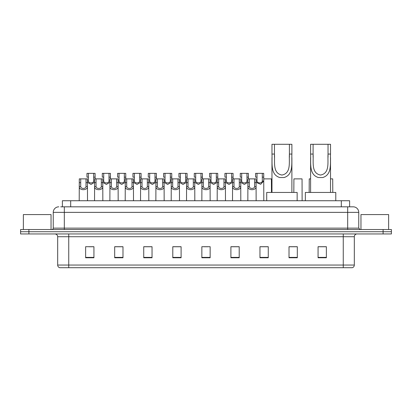 <?xml version="1.0" encoding="UTF-8"?>
<svg xmlns="http://www.w3.org/2000/svg" width="412" height="412" viewBox="0 0 412 412"><rect width="100%" height="100%" fill="white"/><g stroke="black" fill="none" stroke-linecap="round" stroke-linejoin="round"><path stroke-width="0.62" d="M62.387 206.829L62.387 200.742L349.613 200.742L349.613 206.829M60.852 206.829L351.276 206.829M60.724 206.829L64.324 206.829L64.324 212.365L53.251 212.365L53.251 228.14A1.385 1.385 0 0 1 51.871 229.52M58.787 206.829A5.536 5.536 0 0 0 53.251 212.365M358.749 212.365L347.677 212.365L347.677 206.829L353.213 206.829A5.536 5.536 0 0 1 358.749 212.365L358.749 228.14L360.129 229.52M28.902 229.52L20.6 229.52L20.6 231.735L28.902 231.735L20.6 231.735L20.6 233.949L28.902 233.949L28.902 231.735L383.098 231.735L28.902 231.735L28.902 229.52L383.098 229.52L383.098 231.735L391.4 231.735L383.098 231.735L383.098 233.949L28.902 233.949M391.4 229.52L391.4 231.735L391.4 229.52L383.098 229.52M352.188 267.707L343.253 267.707L343.253 265.05L354.32 265.05L354.32 236.715A2.766 2.766 0 0 1 357.086 233.949M352.106 267.707L59.673 267.707A2.766 2.766 0 0 1 57.68 265.05L57.68 236.715C57.515 235.036 56.593 234.114 54.914 233.949M326.371 257.773L326.371 246.706L318.069 246.706L318.069 257.773L326.371 257.773M297.315 257.773L297.315 246.706L289.013 246.706L289.013 257.773L297.315 257.773M268.264 257.773L268.264 246.706L259.962 246.706L259.962 257.773L268.264 257.773M239.207 257.773L239.207 246.706L230.905 246.706L230.905 257.773L239.207 257.773M93.931 257.773L93.931 246.706L85.629 246.706L85.629 257.773L93.931 257.773M122.987 257.773L122.987 246.706L114.685 246.706L114.685 257.773L122.987 257.773M152.038 257.773L152.038 246.706L143.737 246.706L143.737 257.773L152.038 257.773M181.095 257.773L181.095 246.706L172.793 246.706L172.793 257.773L181.095 257.773M210.151 257.773L210.151 246.706L201.849 246.706L201.849 257.773L210.151 257.773M391.4 233.949L391.4 231.735L391.4 233.949L383.098 233.949M265.246 246.762L261.728 246.762M295.904 246.762L291.892 246.762M180.93 246.762L177.418 246.762M173.267 246.762L181.095 246.762M150.272 246.762L146.754 246.762M119.609 246.762L116.096 246.762M88.951 246.762L93.102 246.762M230.905 246.762L238.733 246.762M234.583 246.762L231.07 246.762M203.925 246.762L208.075 246.762M152.038 246.762L143.737 246.762M122.987 246.762L114.685 246.762M268.264 246.762L259.962 246.762M297.315 246.762L289.013 246.762M326.371 246.762L318.069 246.762M51.036 229.52L51.036 214.58L23.366 214.58L23.366 229.52M274.459 144.293L291.892 144.293L291.892 154.057C291.444 163.167 293.766 174.616 284.084 177.541L279.774 177.541C270.092 174.606 272.42 163.142 271.971 154.057L271.971 144.293L274.459 144.293L274.459 157.266M271.971 154.057L274.459 154.057C274.989 161.901 272.425 173.256 281.875 175.043C291.449 173.375 288.874 161.947 289.404 154.057L289.404 144.293M291.892 154.057L289.404 154.057L289.404 157.302M271.971 157.621L271.971 192.44M291.892 157.642L291.892 192.44M297.15 200.742L297.15 192.44L266.713 192.44L266.713 200.742M313.089 144.293L330.522 144.293L330.522 154.057C330.074 163.167 332.396 174.616 322.714 177.541L318.404 177.541C308.722 174.606 311.05 163.142 310.596 154.057L310.596 144.293L313.089 144.293L313.089 157.266M310.596 154.057L313.089 154.057C313.62 161.901 311.055 173.256 320.505 175.043C330.079 173.375 327.499 161.947 328.034 154.057L328.034 144.293M330.522 154.057L328.034 154.057L328.034 157.302M310.596 157.621L310.596 192.44M330.522 157.642L330.522 192.44M335.78 200.742L335.78 192.44L305.344 192.44L305.344 200.742M388.634 229.52L388.634 214.58L360.964 214.58L360.964 229.52M80.721 178.88L80.706 186.59C80.803 189.046 85.912 189.046 86.01 186.59L86 178.88L79.295 178.88L79.207 200.742M86 178.88L87.426 178.88L87.509 200.742M87.509 185.591L87.432 186.59C87.766 190.71 78.955 190.71 79.284 186.59L79.207 185.591M96.047 178.88L96.037 186.59C96.135 189.046 101.244 189.046 101.342 186.59L101.331 178.88L94.621 178.88L94.539 200.742M101.331 178.88L102.758 178.88L102.84 200.742M102.84 185.591L102.763 186.59C103.098 190.71 94.281 190.71 94.616 186.59L94.539 185.591M111.379 178.88L111.369 186.59C111.467 189.046 116.575 189.046 116.673 186.59L116.658 178.88L109.953 178.88L109.87 200.742M116.658 178.88L118.084 178.88L118.172 200.742M118.172 185.591L118.095 186.59C118.424 190.71 109.613 190.71 109.942 186.59L109.87 185.591M126.711 178.88L126.7 186.59C126.793 189.046 131.907 189.046 132 186.59L131.989 178.88L125.284 178.88L125.197 200.742M131.989 178.88L133.416 178.88L133.498 200.742M133.498 185.591L133.426 186.59C133.756 190.71 124.944 190.71 125.274 186.59L125.197 185.591M142.042 178.88L142.027 186.59C142.125 189.046 147.233 189.046 147.331 186.59L147.321 178.88L140.61 178.88L140.528 200.742M147.321 178.88L148.747 178.88L148.83 200.742M148.83 185.591L148.753 186.59C149.087 190.71 140.276 190.71 140.605 186.59L140.528 185.591M157.369 178.88L157.358 186.59C157.456 189.046 162.565 189.046 162.663 186.59L162.647 178.88L155.942 178.88L155.86 200.742M162.647 178.88L164.079 178.88L164.161 200.742M164.161 185.591L164.084 186.59C164.414 190.71 155.602 190.71 155.937 186.59L155.86 185.591M172.7 178.88L172.69 186.59C172.782 189.046 177.896 189.046 177.989 186.59L177.979 178.88L171.274 178.88L171.191 200.742M177.979 178.88L179.405 178.88L179.493 200.742M179.493 185.591L179.416 186.59C179.745 190.71 170.934 190.71 171.263 186.59L171.191 185.591M188.032 178.88L188.016 186.59C188.114 189.046 193.223 189.046 193.321 186.59L193.31 178.88L186.605 178.88L186.518 200.742M193.31 178.88L194.737 178.88L194.819 200.742M194.819 185.591L194.742 186.59C195.077 190.71 186.265 190.71 186.595 186.59L186.518 185.591M203.358 178.88L203.348 186.59C203.446 189.046 208.554 189.046 208.652 186.59L208.642 178.88L201.932 178.88L201.849 200.742M208.642 178.88L210.069 178.88L210.151 200.742M210.151 185.591L210.074 186.59C210.408 190.71 201.592 190.71 201.926 186.59L201.849 185.591M218.69 178.88L218.679 186.59C218.777 189.046 223.886 189.046 223.984 186.59L223.968 178.88L217.263 178.88L217.181 200.742M223.968 178.88L225.395 178.88L225.482 200.742M225.482 185.591L225.405 186.59C225.735 190.71 216.923 190.71 217.258 186.59L217.181 185.591M234.021 178.88L234.011 186.59C234.104 189.046 239.218 189.046 239.31 186.59L239.3 178.88L232.595 178.88L232.507 200.742M239.3 178.88L240.726 178.88L240.809 200.742M240.809 185.591L240.737 186.59C241.066 190.71 232.255 190.71 232.584 186.59L232.507 185.591M249.353 178.88L249.337 186.59C249.435 189.046 254.544 189.046 254.642 186.59L254.631 178.88L247.921 178.88L247.839 200.742M254.631 178.88L256.058 178.88L256.14 200.742M256.14 185.591L256.063 186.59C256.398 190.71 247.586 190.71 247.916 186.59L247.839 185.591M88.384 177.145L88.374 181.059C88.467 183.515 93.581 183.515 93.678 181.059L93.663 173.349L88.384 173.349L88.384 177.145L86.958 177.145L86.958 173.349L88.384 173.349M94.621 182.336L91.026 184.416L87.426 182.336M93.663 173.349L95.09 173.349L95.141 178.88M103.716 177.145L103.7 181.059C103.798 183.515 108.912 183.515 109.005 181.059L108.995 173.349L103.716 173.349L103.716 177.145L102.289 177.145L102.289 173.349L103.716 173.349M109.953 182.336L106.353 184.416L102.758 182.336M108.995 173.349L110.421 173.349L110.468 178.88M119.042 177.145L119.032 181.059C119.13 183.515 124.239 183.515 124.336 181.059L124.326 173.349L119.042 173.349L119.042 177.145L117.616 177.145L117.616 173.349L119.042 173.349M125.284 182.336L121.684 184.416L118.084 182.336M124.326 173.349L125.753 173.349L125.799 178.88M134.374 177.145L134.363 181.059C134.461 183.515 139.57 183.515 139.668 181.059L139.653 173.349L134.374 173.349L134.374 177.145L132.947 177.145L132.947 173.349L134.374 173.349M140.61 182.336L137.016 184.416L133.416 182.336M139.653 173.349L141.079 173.349L141.131 178.88M149.705 177.145L149.695 181.059C149.788 183.515 154.902 183.515 154.994 181.059L154.984 173.349L149.705 173.349L149.705 177.145L148.279 177.145L148.279 173.349L149.705 173.349M155.942 182.336L152.342 184.416L148.747 182.336M154.984 173.349L156.411 173.349L156.457 178.88M165.037 177.145L165.021 181.059C165.119 183.515 170.228 183.515 170.326 181.059L170.316 173.349L165.037 173.349L165.037 177.145L163.61 177.145L163.61 173.349L165.037 173.349M171.274 182.336L167.674 184.416L164.079 182.336M170.316 173.349L171.742 173.349L171.789 178.88M180.363 177.145L180.353 181.059C180.451 183.515 185.56 183.515 185.657 181.059L185.642 173.349L180.363 173.349L180.363 177.145L178.937 177.145L178.937 173.349L180.363 173.349M186.605 182.336L183.005 184.416L179.405 182.336M185.642 173.349L187.074 173.349L187.12 178.88M195.695 177.145L195.685 181.059C195.777 183.515 200.891 183.515 200.989 181.059L200.974 173.349L195.695 173.349L195.695 177.145L194.268 177.145L194.268 173.349L195.695 173.349M201.932 182.336L198.337 184.416L194.737 182.336M200.974 173.349L202.4 173.349L202.452 178.88M211.026 177.145L211.011 181.059C211.109 183.515 216.223 183.515 216.315 181.059L216.305 173.349L211.026 173.349L211.026 177.145L209.6 177.145L209.6 173.349L211.026 173.349M217.263 182.336L213.663 184.416L210.069 182.336M216.305 173.349L217.732 173.349L217.778 178.88M226.358 177.145L226.343 181.059C226.44 183.515 231.549 183.515 231.647 181.059L231.637 173.349L226.358 173.349L226.358 177.145L224.926 177.145L224.926 173.349L226.358 173.349M232.595 182.336L228.995 184.416L225.395 182.336M231.637 173.349L233.063 173.349L233.11 178.88M241.684 177.145L241.674 181.059C241.772 183.515 246.881 183.515 246.979 181.059L246.963 173.349L241.684 173.349L241.684 177.145L240.258 177.145L240.258 173.349L241.684 173.349M247.921 182.336L244.326 184.416L240.726 182.336M246.963 173.349L248.39 173.349L248.441 178.88M257.016 177.145L257.006 181.059C257.098 183.515 262.212 183.515 262.305 181.059L262.295 173.349L257.016 173.349L257.016 177.145L255.589 177.145L255.589 173.349L257.016 173.349M262.295 173.349L263.721 173.349L263.804 200.742M263.804 180.059L263.732 181.059L260.662 184.293L256.058 182.336M263.768 178.88L271.39 178.88L271.472 192.44M302.13 200.742L302.048 178.88L293.916 178.88L293.828 192.44M310.596 178.88L309.242 178.88L309.16 192.44M330.522 178.88L332.705 178.88L332.793 192.44M70.689 206.829L70.689 200.742M341.311 206.829L341.311 200.742M64.324 229.52L64.324 228.14L358.749 228.14M53.251 228.14L64.324 228.14L64.324 212.365L347.677 212.365L347.677 229.52M343.253 233.949L343.253 236.715L57.68 236.715M354.32 236.715L343.253 236.715L343.253 265.05L68.747 265.05L68.747 267.707M57.68 265.05L68.747 265.05L68.747 233.949M210.151 257.387L201.849 257.387M181.095 257.387L172.793 257.387M152.038 257.387L143.737 257.387M122.987 257.387L114.685 257.387M93.931 257.387L85.629 257.387M239.207 257.387L230.905 257.387M268.264 257.387L259.962 257.387M297.315 257.387L289.013 257.387M326.371 257.387L318.069 257.387M279.774 177.541L284.084 177.541M318.404 177.541L322.714 177.541M87.432 186.59L86.01 186.59M80.706 186.59L79.284 186.59M80.721 182.676L79.295 182.676M87.426 182.676L86 182.676M102.763 186.59L101.342 186.59M96.037 186.59L94.616 186.59M96.047 182.676L94.621 182.676M102.758 182.676L101.331 182.676M118.095 186.59L116.673 186.59M111.369 186.59L109.942 186.59M111.379 182.676L109.953 182.676M118.084 182.676L116.658 182.676M133.426 186.59L132 186.59M126.7 186.59L125.274 186.59M126.711 182.676L125.284 182.676M133.416 182.676L131.989 182.676M148.753 186.59L147.331 186.59M142.027 186.59L140.605 186.59M142.042 182.676L140.61 182.676M148.747 182.676L147.321 182.676M164.084 186.59L162.663 186.59M157.358 186.59L155.937 186.59M157.369 182.676L155.942 182.676M164.079 182.676L162.647 182.676M179.416 186.59L177.989 186.59M172.69 186.59L171.263 186.59M172.7 182.676L171.274 182.676M179.405 182.676L177.979 182.676M194.742 186.59L193.321 186.59M188.016 186.59L186.595 186.59M188.032 182.676L186.605 182.676M194.737 182.676L193.31 182.676M210.074 186.59L208.652 186.59M203.348 186.59L201.926 186.59M203.358 182.676L201.932 182.676M210.069 182.676L208.642 182.676M225.405 186.59L223.984 186.59M218.679 186.59L217.258 186.59M218.69 182.676L217.263 182.676M225.395 182.676L223.968 182.676M240.737 186.59L239.31 186.59M234.011 186.59L232.584 186.59M234.021 182.676L232.595 182.676M240.726 182.676L239.3 182.676M256.063 186.59L254.642 186.59M249.337 186.59L247.916 186.59M249.353 182.676L247.921 182.676M256.058 182.676L254.631 182.676M93.663 177.145L95.09 177.145M93.678 181.059L94.621 181.059M87.426 181.059L88.374 181.059M108.995 177.145L110.421 177.145M109.005 181.059L109.953 181.059M102.758 181.059L103.7 181.059M124.326 177.145L125.753 177.145M124.336 181.059L125.284 181.059M118.084 181.059L119.032 181.059M139.653 177.145L141.079 177.145M139.668 181.059L140.61 181.059M133.416 181.059L134.363 181.059M154.984 177.145L156.411 177.145M154.994 181.059L155.942 181.059M148.747 181.059L149.695 181.059M170.316 177.145L171.742 177.145M170.326 181.059L171.274 181.059M164.079 181.059L165.021 181.059M185.642 177.145L187.074 177.145M185.657 181.059L186.605 181.059M179.405 181.059L180.353 181.059M200.974 177.145L202.4 177.145M200.989 181.059L201.932 181.059M194.737 181.059L195.685 181.059M216.305 177.145L217.732 177.145M216.315 181.059L217.263 181.059M210.069 181.059L211.011 181.059M231.637 177.145L233.063 177.145M231.647 181.059L232.595 181.059M225.395 181.059L226.343 181.059M246.963 177.145L248.39 177.145M246.979 181.059L247.921 181.059M240.726 181.059L241.674 181.059M262.295 177.145L263.721 177.145M262.305 181.059L263.732 181.059M256.058 181.059L257.006 181.059M352.327 267.707C353.578 267.264 354.243 266.379 354.32 265.05"/></g></svg>
